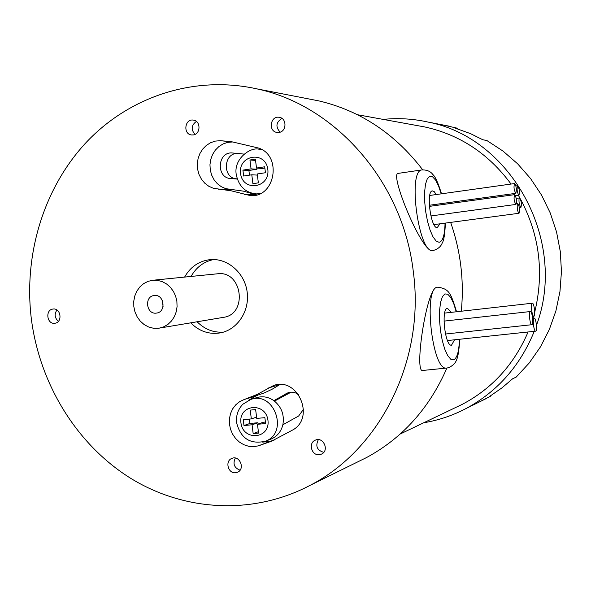 <?xml version="1.0" encoding="UTF-8"?>
<svg xmlns="http://www.w3.org/2000/svg" width="591" height="591" viewBox="0 0 591 591"><rect width="100%" height="100%" fill="white"/><g stroke="black" fill="none" stroke-linecap="round" stroke-linejoin="round"><path stroke-width="0.89" d="M398.63 173.318L398.216 173.377C389.063 173.156 421.944 252.845 432.317 250.628L432.959 250.547C418.783 254.448 407.265 170.614 421.922 169.912L422.329 169.846M490.427 395.859L502.018 387.822L512.574 378.809L516.202 377.088L529.263 362.94L540.381 346.991L549.32 329.542L555.902 310.91L559.972 291.444L561.45 271.535L560.298 251.552L556.53 231.886L550.228 212.93L541.519 195.037L530.578 178.556L517.627 163.803L502.941 151.03L486.792 140.473L482.869 139.786L470.421 133.603L453.12 127.39L457.323 128.203L457.161 128.609M223.428 332.135C213.373 332.763 204.612 329.305 197.143 321.777M191.07 276.44C196.293 267.206 203.836 261.569 213.706 259.53M152.87 280.26L217.554 273.788C242.229 270.22 248.161 314.272 223.42 317.36L158.277 328.286L153.372 328.241L148.57 326.971L144.123 324.562L140.252 321.12L137.149 316.835L134.97 311.915L133.825 306.611L133.765 301.188L134.8 295.921L136.876 291.082L139.89 286.901L143.687 283.599L148.09 281.346L152.87 280.26L157.627 280.378L162.274 281.634L166.603 283.99L170.393 287.315L173.459 291.466L175.66 296.239L176.886 301.395L177.071 306.692L176.207 311.878L174.345 316.687L171.567 320.906L168.021 324.319L163.87 326.764L159.319 328.131M184.606 277.083C190.199 267.243 198.295 261.481 208.911 259.789L210.684 259.604C227.89 258.201 244.711 273.005 247.156 291.976C249.816 310.918 237.508 329.645 220.546 332.844C209.229 334.713 199.285 331.381 190.738 322.856M156.371 313.097C146.287 314.744 144.012 296.32 154.199 295.515C164.165 293.86 166.61 312.033 156.571 313.075L156.371 313.097M235.521 472.748C228.03 473.731 224.75 460.95 231.835 458.424C239.614 454.782 245.509 469.099 237.516 472.246L235.521 472.748M193.309 134.925L191.543 134.955C182.796 134.187 184.747 118.444 193.39 120.113C200.896 120.859 200.814 134.098 193.309 134.925M279.026 132.421L277.009 132.428C267.908 131.401 270.397 115.348 279.366 117.343C287.034 118.326 286.731 131.594 279.026 132.421M319.236 454.723C311.553 455.75 308.059 442.984 315.247 440.192C323.225 436.195 329.719 450.571 321.519 454.102L319.236 454.723M54.786 323.255C46.844 324.562 44.99 309.691 53.02 309.049C60.895 307.719 62.853 322.472 54.897 323.24L54.786 323.255M244.46 399.435L257.27 394.389L273.677 385.472C297.369 376.63 315.328 416.788 293.313 429.657L271.38 441.263L258.422 445.85L253.554 446.656L248.597 446.271L243.787 444.705L239.37 442.053L235.565 438.441L232.544 434.053L230.46 429.096L229.419 423.821L229.463 418.494L230.601 413.36L232.773 408.684L235.875 404.695L239.754 401.585L244.216 399.516L264 393.067L272.074 389.255L279.935 384.534M220.31 140.695L215.375 141.094L210.64 142.69L206.355 145.386L202.72 149.065L199.913 153.527L198.081 158.551L197.298 163.884L197.616 169.277L199.012 174.448L201.42 179.147L204.722 183.144L208.756 186.239L213.321 188.278L231.31 190.827L250.481 195.636C275.406 197.845 282.409 155.012 258.156 147.949L231.037 141.596L220.31 140.695L232.618 141.973L227.757 142.357L223.102 143.923L218.877 146.568L215.294 150.173L212.538 154.554L210.728 159.481L209.96 164.719L210.27 170.009L211.644 175.084L214.008 179.694L217.259 183.616L221.226 186.653L225.718 188.655L243.418 191.152L256.708 194.897M413.345 271.919C425.217 359.919 380.345 449.271 310.186 485.3C253.044 515.47 184.326 511.429 130.493 478.193C76.741 444.602 39.708 384.143 31.345 318.926C23.433 254.374 43.852 187.443 86.796 141.796C129.909 96.466 194.417 75.042 256.812 88.857C335.407 105.257 403.151 182.072 413.345 271.919M479.02 402.124L490.641 396.147M457.323 128.203L442.105 124.79M258.57 433.107L257.469 424.294L265.603 423.548L264.871 417.66L256.738 418.413L255.637 409.593L250.229 410.102L251.33 418.908L243.256 419.662L243.987 425.52L252.069 424.781L253.162 433.587L258.57 433.107M265.418 422.048L263.291 422.247L257.469 424.294M258.393 431.689L253.162 433.587M249.372 419.093L249.919 423.466L257.935 422.735L258.097 424.072M257.935 422.735L252.069 424.781M249.919 423.466L243.987 425.52M256.575 417.135L251.33 418.908M264.857 168.051L262.382 168.428L256.501 168.043L255.393 159.149L249.949 159.991L251.057 168.871L242.916 170.119L243.655 176.029L251.796 174.796L252.904 183.675L258.356 182.863L257.24 173.968L265.44 172.735L264.702 166.788L256.501 168.043M256.834 168.066L256.982 169.248L248.9 170.481L249.483 175.143M257.38 175.099L251.796 174.796M248.9 170.481L242.916 170.119M256.982 169.248L251.057 168.871M255.548 160.427L249.949 159.991M251.241 399.302L256.524 397.677C262.581 395.867 268.366 396.857 273.877 400.646C281.567 406.859 284.567 414.904 282.86 424.781C281.117 431.607 277.238 436.35 271.203 439.01L270.442 439.298M274.49 401.104L291.075 392.188M303.486 409.319L298.647 415.998L282.86 424.781M273.877 400.646L288.031 392.742C291.725 391.611 295.241 392.217 298.573 394.574M239.99 153.571L238.107 153.475C223.332 152.205 222.061 178.519 236.865 178.822L237.19 178.844M244.046 154.096L232.13 152.958C217.229 151.68 215.959 178.238 230.882 178.548L237.272 179.08M274.261 440.029L269.998 441.374L262.633 442.12M248.552 400.299L256.28 395.837M518.868 195.385C517.073 192.267 516.652 189.039 517.598 185.7C519.43 188.655 519.873 191.883 518.928 195.377L518.868 195.385M531.922 324.695L531.826 324.71C529.928 325.124 528.406 311.309 530.371 311.538C532.21 311.11 533.776 324.393 531.922 324.695M535.734 331.159L535.631 331.174C533.762 331.566 532.269 317.869 534.205 318.106C536.007 317.699 537.544 330.827 535.734 331.159M533.88 316.259L533.799 316.274C531.937 316.702 530.4 303.006 532.336 303.213C534.146 302.777 535.719 316 533.88 316.259M454.56 339.795L451.494 345.21C444.971 346.474 440.834 307.896 447.535 308.384L451.288 312.351M439.903 223.826L437.259 227.609C430.861 228.916 425.808 191.144 432.353 190.893L434.252 191.661L436.232 194.55M436.749 287.307C426.288 288.659 414.114 372.906 422.631 370.468L446.449 368.09C432.139 370.845 422.957 287.292 437.525 287.219L436.749 287.307M235.314 458.055C232.632 463.817 234.206 467.858 240.042 470.192M196.375 121.428C191.321 125.211 190.856 129.532 194.978 134.401M281.959 118.422C275.967 122.248 275.362 126.821 280.134 132.14M318.364 439.638C315.195 446.013 316.983 450.253 323.735 452.359M56.928 310.009C54.158 314.205 54.653 317.965 58.42 321.297M308.901 98.956L318.675 100.854C360.222 110.598 394.899 133.588 422.698 169.809M450.637 222.393C460.699 251.241 464.245 280.851 461.298 311.221M446.899 368.053C429.413 408.122 402.678 437.931 366.686 457.471L357.26 462.11M417.468 125.624L424.914 126.976C459.938 134.763 488.646 153.793 511.045 184.052M518.44 195.444L520.05 198.258M520.375 198.842C539.517 234.812 544.296 272.591 534.715 312.166M533.584 316.303L533.008 318.239M528.088 331.979C514.096 364.477 492.155 388.597 462.258 404.347L455.033 407.805M383.167 119.397C398.142 117.86 413.079 118.747 428.002 122.056C511.4 137.836 568.025 241.202 536.465 325.301M534.257 331.322C520.228 365.696 497.652 391.353 466.535 408.278C452.95 415.458 438.692 420.282 423.762 422.75M163.079 306.411L162.252 300.221M516.445 190.006L515.854 193.323C514 190.354 513.549 187.096 514.51 183.565C515.455 184.037 516.106 186.187 516.445 190.006M515.426 195.599C516.689 199.795 516.844 202.735 515.906 204.434C514.044 201.435 513.601 198.17 514.584 194.646L515.426 195.599M517.243 204.456L517.738 203.533C519.585 206.532 520.014 209.783 519.038 213.27C517.642 211.8 517.044 208.859 517.243 204.456M519.363 204.264C518.787 200.726 518.854 198.62 519.578 197.948C521.402 200.925 521.831 204.146 520.878 207.618L519.363 204.264M240.936 422.831C238.424 404.288 265.706 401.629 267.952 420.356C270.382 439.061 243.064 441.418 240.936 422.831M265.485 441.204C250.318 444.646 240.707 438.529 236.636 422.853C235.89 415.606 237.951 409.415 242.82 404.259L250.673 399.479C274.128 390.599 289.154 432.738 265.485 441.204L271.203 439.01M240.574 173.481C238.047 154.79 265.544 150.454 267.812 169.344C270.257 188.204 242.724 192.238 240.574 173.481M261.776 149.604L259.501 149.383L262.352 149.944M259.988 193.693L256.413 193.892C245.45 192.799 238.72 186.328 236.23 174.478C233.43 158.528 251.138 146.339 259.501 149.383M290.949 392.269L285.438 394.012M238.107 153.475L232.13 152.958M236.984 178.829L231 178.556M269.998 441.374L258.422 445.85M279.794 384.623L268.358 388.028M256.088 194.683L244.186 194.424M230.512 189.504L218.19 189.142M459.377 339.286C459.096 351.128 457.212 357.976 453.711 359.823L450.77 359.254L447.683 355.583L444.742 349.118L442.253 340.453L440.45 330.443L439.527 320.071L439.571 310.378L440.568 302.319L442.415 296.66L444.92 293.904L447.823 294.266L450.859 297.642L453.74 303.678L456.222 311.789M446.936 368.045L449.463 367.395C454.959 363.805 458.527 362.771 459.695 339.249M445.045 223.139C444.801 235.004 442.814 241.394 439.091 242.303L436.121 241.017L433.011 236.821L430.049 230.054L427.515 221.315L425.653 211.423L424.656 201.317L424.604 191.972L425.498 184.266L427.249 178.903L429.679 176.347L432.553 176.783L435.611 180.1L438.574 185.973L441.196 193.848M441.521 193.804C438.123 182.892 435.242 176.48 432.885 174.559C430.543 171.331 426.887 169.78 421.922 169.912L398.216 173.377M259.375 193.966L256.959 193.907M288.031 392.742L288.401 392.631M230.882 178.548L236.865 178.822M232.049 178.615L237.198 178.851M244.216 399.516L256.043 395.911M273.677 385.472L274.313 385.288M245.531 399.102L257.329 395.512M250.481 195.636L251.064 195.643M515.529 195.85L518.928 195.377M515.832 185.951L517.598 185.7M445.488 334.026L531.826 324.71M444.004 321.112L530.371 311.538M447.483 340.549L535.631 331.174M532.631 318.276L534.205 318.106M532.38 316.429L533.799 316.274M444.654 313.097L532.336 303.213M318.675 100.854L256.812 88.857M366.686 457.471L310.186 485.3M400.27 433.979L462.258 404.347M357.503 114.735L424.914 126.976M449.788 126.282L428.002 122.056M486.437 398.474L466.535 408.278M429.317 205.269L515.854 193.323M429.746 195.458L514.51 183.565M430.883 215.951L515.906 204.434M429.398 206.377L514.584 194.646M433.964 224.617L519.038 213.27M516.364 203.718L517.738 203.533M519.43 207.81L520.878 207.618M516.209 198.413L519.578 197.948M433.092 250.532C437.85 249.195 440.908 246.646 442.275 242.879C443.907 240.493 444.942 233.896 445.378 223.095M456.548 311.752C450.682 292.19 448.717 288.851 437.776 287.182"/></g></svg>
